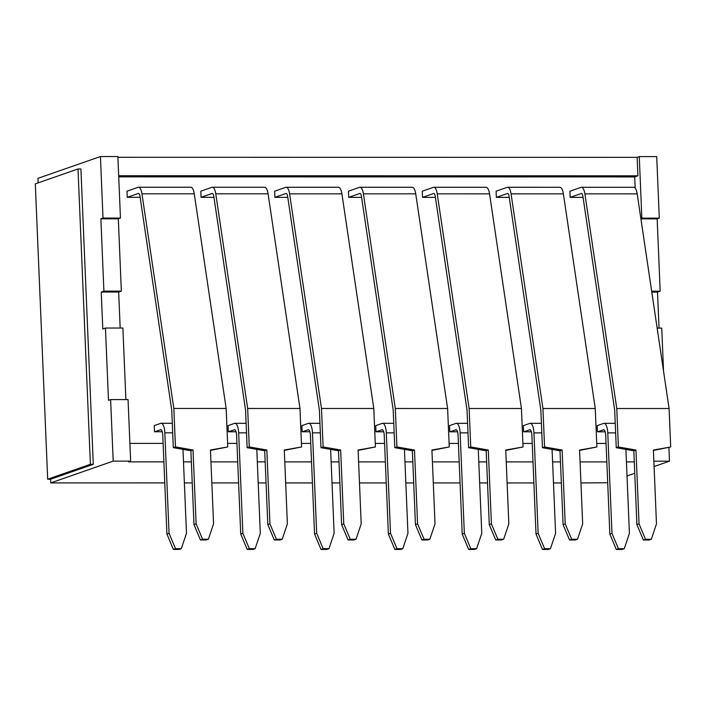 <?xml version="1.0" encoding="UTF-8"?>
<svg xmlns="http://www.w3.org/2000/svg" width="706" height="706" viewBox="0 0 706 706"><rect width="100%" height="100%" fill="white"/><g stroke="black" fill="none" stroke-linecap="round" stroke-linejoin="round"><path stroke-width="1.06" d="M163.889 461.865L128.501 461.865L130.636 461.115L128.06 399.587L110.621 399.587L113.198 461.115L130.636 461.115M113.198 461.115L50.744 482.904L50.585 479.215L93.289 464.31L90.386 464.31L78.004 168.972L80.908 168.972L93.289 464.31M607.698 482.727L580.95 482.966M561.341 482.957L553.486 482.957M533.886 482.957L507.129 482.957M487.519 482.948L479.665 482.948M460.065 482.948L433.307 482.948M413.698 482.939L405.844 482.939M386.235 482.939L359.486 482.939M339.877 482.939L332.023 482.93M312.414 482.93L285.656 482.93M266.056 482.93L258.202 482.922M238.593 482.922L211.835 482.922M192.235 482.922L184.381 482.922M164.772 482.913L50.744 482.904M627.016 475.985L634.756 473.285M654.083 466.551L669.473 461.177L668.909 447.604M653.853 461.177L669.473 461.177M634.279 461.918L626.425 461.918M606.825 461.918L580.067 461.909M560.458 461.909L552.604 461.909M533.004 461.909L506.246 461.9M486.637 461.9L478.783 461.9M459.182 461.9L432.425 461.892M412.816 461.892L404.962 461.892M385.361 461.892L358.604 461.883M338.995 461.883L331.14 461.883M311.531 461.883L284.774 461.883M265.174 461.874L257.319 461.874M237.71 461.874L210.953 461.874M191.352 461.865L183.498 461.865M117.902 157.288L637.139 157.35L639.274 156.6L656.712 156.608L659.289 218.136L657.154 218.878L660.189 291.181L657.515 292.107L659.025 328.096M38.168 182.872L37.974 178.327L100.428 156.538L117.867 156.547L120.452 218.075L118.317 218.816L100.879 218.816L103.005 218.075L120.452 218.075M657.136 328.096L661.734 328.096L663.534 371.162M635.179 188.114L634.712 176.924L118.723 176.862M140.132 197.327L127.239 197.327L126.983 191.176L138.041 187.319A10.846 3.768 90 0 1 138.491 187.24A10.846 3.768 90 0 1 141.95 193.815L173.844 408.465L226.158 408.474L194.265 193.815A10.846 3.768 -90 0 0 190.805 187.24L138.491 187.24M162.248 431.754L154.508 431.754L154.243 425.603L160.65 423.371A10.846 3.768 90 0 1 161.109 423.291A10.846 3.768 90 0 1 164.842 432.831L172.696 432.831M213.953 197.336L201.06 197.336L200.804 191.185L211.862 187.319A10.846 3.768 90 0 1 212.312 187.249A10.846 3.768 90 0 1 215.771 193.823L247.665 408.474L299.979 408.483L268.086 193.823A10.846 3.768 -90 0 0 264.626 187.249L212.312 187.249M236.069 431.763L228.329 431.763L228.064 425.612L234.471 423.379A10.846 3.768 90 0 1 234.93 423.3A10.846 3.768 90 0 1 238.663 432.84L246.518 432.84M287.774 197.345L274.881 197.345L274.625 191.185L285.683 187.328A10.846 3.768 90 0 1 286.133 187.258A10.846 3.768 90 0 1 289.592 193.832L321.486 408.483L373.801 408.492L341.907 193.832A10.846 3.768 -90 0 0 338.448 187.258L286.133 187.258M309.89 431.772L302.15 431.772L301.894 425.621L308.293 423.388A10.846 3.768 90 0 1 308.751 423.309A10.846 3.768 90 0 1 312.484 432.849L320.339 432.849M361.596 197.353L348.711 197.353L348.446 191.194L359.504 187.337A10.846 3.768 90 0 1 359.954 187.258A10.846 3.768 90 0 1 363.413 193.841L395.307 408.492L447.622 408.5L415.728 193.841A10.846 3.768 -90 0 0 412.269 187.266L359.954 187.258M383.711 431.781L375.971 431.781L375.716 425.63L382.123 423.397A10.846 3.768 90 0 1 382.573 423.318A10.846 3.768 90 0 1 386.306 432.857L394.16 432.857M435.417 197.362L422.532 197.362L422.267 191.202L433.325 187.346A10.846 3.768 90 0 1 433.775 187.266A10.846 3.768 90 0 1 437.235 193.841L469.128 408.5L521.443 408.509L489.549 193.85A10.846 3.768 -90 0 0 486.09 187.275L433.775 187.266M457.532 431.79L449.793 431.79L449.537 425.639L455.944 423.397A10.846 3.768 90 0 1 456.394 423.326A10.846 3.768 90 0 1 460.127 432.866L467.981 432.866M509.247 197.371L496.353 197.371L496.089 191.211L507.146 187.355A10.846 3.768 90 0 1 507.605 187.275A10.846 3.768 90 0 1 511.065 193.85L542.949 408.509L595.264 408.518L563.379 193.859A10.846 3.768 -90 0 0 559.92 187.284L507.605 187.275M531.353 431.798L523.614 431.798L523.358 425.647L529.765 423.406A10.846 3.768 90 0 1 530.215 423.335A10.846 3.768 90 0 1 533.948 432.875L541.802 432.875M605.174 431.807L597.435 431.807L597.179 425.656L603.586 423.415A10.846 3.768 90 0 1 604.036 423.335A10.846 3.768 90 0 1 607.769 432.884L615.632 432.884M583.068 197.38L570.174 197.371L569.918 191.22L580.967 187.364A10.846 3.768 90 0 1 581.426 187.284A10.846 3.768 90 0 1 584.886 193.859L616.77 408.518L669.085 408.527L637.2 193.868A10.846 3.768 -90 0 0 633.741 187.293L581.426 187.284M639.274 156.6L641.851 218.136L659.289 218.136M100.428 156.538L103.005 218.075M129.895 443.403L163.121 443.403M227.623 443.412L236.942 443.412M301.444 443.421L310.764 443.421M375.265 443.43L384.585 443.43M449.087 443.439L458.406 443.439M522.908 443.447L532.227 443.447M596.729 443.456L606.048 443.456M634.712 176.924L637.915 175.803L118.67 175.75M657.154 218.878L640.916 218.878M640.854 218.481L641.851 218.136M125.889 399.587L122.888 328.034L105.45 328.034L102.785 328.961L101.232 292.046L118.67 292.046L121.344 291.119L103.906 291.11L100.879 218.816M110.621 399.587L108.486 400.328L105.45 328.034M637.915 175.803L637.139 157.35M651.656 291.172L660.189 291.181M118.317 218.816L121.344 291.119M120.179 328.034L118.67 292.046M101.232 292.046L103.906 291.11M651.797 292.107L657.515 292.107M653.403 450.419L670.7 446.977L669.085 408.527M616.77 408.518L618.385 446.977L616.25 447.719L614.679 410.142L582.909 196.303A4.651 1.615 -90 0 0 581.426 193.488A4.651 1.615 -90 0 0 581.232 193.515L570.174 197.371M670.7 446.977L653.394 450.057L656.483 523.887L651.32 539.269L645.505 539.269L639.045 523.887L635.956 450.049L618.385 446.977M651.32 539.269L649.185 540.019L643.369 540.019L636.909 524.629L633.82 450.799L616.25 447.719M633.82 450.799L635.956 450.049M636.909 524.629L639.045 523.887M643.369 540.019L645.505 539.269M597.435 431.807L603.824 429.76M609.852 534.071L611.978 533.33L618.438 548.712L616.303 549.453L609.852 534.071L605.704 435.161A6.195 2.153 -90 0 0 603.568 429.716A6.195 2.153 -90 0 0 603.312 429.76M611.978 533.33L607.769 432.884M616.303 549.453L622.118 549.462L624.254 548.712L629.417 533.33L625.904 449.413M618.438 548.712L624.254 548.712M523.614 431.798L530.003 429.751M536.022 534.063L538.157 533.321L544.617 548.703L542.482 549.453L536.022 534.063L531.883 435.161A6.195 2.153 -90 0 0 529.747 429.707A6.195 2.153 -90 0 0 529.482 429.751M538.157 533.321L533.948 432.875M542.482 549.453L548.297 549.453L550.433 548.703L555.596 533.321L552.083 449.404M544.617 548.703L550.433 548.703M579.582 450.41L596.879 446.969L595.264 408.518M542.949 408.509L544.564 446.969L542.429 447.71L540.849 410.133L509.079 196.294A4.651 1.615 -90 0 0 507.596 193.479A4.651 1.615 -90 0 0 507.411 193.506L496.353 197.371M596.879 446.969L579.573 450.049L582.662 523.878L577.499 539.26L571.683 539.26L565.224 523.878L562.126 450.04L544.564 446.969M577.499 539.26L575.364 540.011L569.548 540.011L563.088 524.629L559.999 450.79L542.429 447.71M559.999 450.79L562.126 450.04M563.088 524.629L565.224 523.878M569.548 540.011L571.683 539.26M449.793 431.79L456.182 429.742M462.201 534.054L464.336 533.312L470.796 548.694L468.66 549.444L462.201 534.054L458.062 435.152A6.195 2.153 -90 0 0 455.926 429.698A6.195 2.153 -90 0 0 455.661 429.742M464.336 533.312L460.127 432.866M468.66 549.444L474.476 549.444L476.612 548.694L481.774 533.312L478.262 449.395M470.796 548.694L476.612 548.694M505.761 450.402L523.058 446.96L521.443 408.509M469.128 408.5L470.743 446.96L468.607 447.701L467.028 410.124L435.258 196.286A4.651 1.615 -90 0 0 433.775 193.47A4.651 1.615 -90 0 0 433.581 193.506L422.532 197.362M523.058 446.96L505.743 450.04L508.841 523.87L503.669 539.252L497.862 539.252L491.402 523.87L488.305 450.04L470.743 446.96M503.669 539.252L501.542 540.002L495.727 540.002L489.267 524.62L486.169 450.781L468.607 447.701M486.169 450.781L488.305 450.04M489.267 524.62L491.402 523.87M495.727 540.002L497.862 539.252M375.971 431.781L382.361 429.733M388.379 534.054L390.515 533.304L396.975 548.686L394.839 549.436L388.379 534.054L384.232 435.143A6.195 2.153 -90 0 0 382.105 429.689A6.195 2.153 -90 0 0 381.84 429.733M390.515 533.304L386.306 432.857M394.839 549.436L400.655 549.436L402.791 548.686L407.953 533.304L404.441 449.387M396.975 548.686L402.791 548.686M431.94 450.393L449.237 446.951L447.622 408.5M395.307 408.492L396.922 446.951L394.786 447.692L393.207 410.115L361.437 196.277A4.651 1.615 -90 0 0 359.954 193.462A4.651 1.615 -90 0 0 359.76 193.497L348.711 197.353M449.237 446.951L431.922 450.031L435.02 523.861L429.848 539.243L424.041 539.243L417.581 523.861L414.484 450.031L396.922 446.951M429.848 539.243L427.712 539.993L421.906 539.993L415.446 524.611L412.348 450.772L394.786 447.692M412.348 450.772L414.484 450.031M415.446 524.611L417.581 523.861M421.906 539.993L424.041 539.243M302.15 431.772L308.54 429.725M314.558 534.045L316.694 533.295L323.154 548.677L321.018 549.427L314.558 534.045L310.411 435.134A6.195 2.153 -90 0 0 308.275 429.68A6.195 2.153 -90 0 0 308.019 429.725M316.694 533.295L312.484 432.849M321.018 549.427L326.834 549.427L328.961 548.677L334.132 533.295L330.62 449.378M323.154 548.677L328.961 548.677M358.118 450.384L375.415 446.942L373.801 408.492M321.486 408.483L323.101 446.942L320.965 447.683L319.386 410.107L287.616 196.268A4.651 1.615 -90 0 0 286.133 193.453A4.651 1.615 -90 0 0 285.939 193.488L274.881 197.345M375.415 446.942L358.101 450.022L361.198 523.861L356.027 539.234L350.22 539.234L343.76 523.852L340.663 450.022L323.101 446.942M356.027 539.234L353.891 539.984L348.084 539.984L341.625 524.602L338.527 450.763L320.965 447.683M338.527 450.763L340.663 450.022M341.625 524.602L343.76 523.852M348.084 539.984L350.22 539.234M228.329 431.763L234.719 429.716M240.737 534.036L242.873 533.286L249.333 548.668L247.197 549.418L240.737 534.036L236.589 435.125A6.195 2.153 -90 0 0 234.454 429.672A6.195 2.153 -90 0 0 234.198 429.716M242.873 533.286L238.663 432.84M247.197 549.418L253.004 549.418L255.14 548.668L260.311 533.286L256.79 449.369M249.333 548.668L255.14 548.668M284.297 450.375L301.594 446.942L299.979 408.483M247.665 408.474L249.271 446.933L247.144 447.675L245.564 410.098L213.794 196.259A4.651 1.615 -90 0 0 212.312 193.444A4.651 1.615 -90 0 0 212.118 193.479L201.06 197.336M301.594 446.942L284.28 450.013L287.377 523.852L282.206 539.234L276.39 539.225L269.939 523.843L266.842 450.013L249.271 446.933M282.206 539.234L280.07 539.975L274.263 539.975L267.803 524.593L264.706 450.755L247.144 447.675M264.706 450.755L266.842 450.013M267.803 524.593L269.939 523.843M274.263 539.975L276.39 539.225M154.508 431.754L160.897 429.707M166.916 534.027L169.052 533.277L175.512 548.659L173.376 549.409L166.916 534.027L162.768 435.117A6.195 2.153 -90 0 0 160.633 429.663A6.195 2.153 -90 0 0 160.377 429.707M169.052 533.277L164.842 432.831M173.376 549.409L179.183 549.409L181.318 548.659L186.49 533.286L182.969 449.36M175.512 548.659L181.318 548.659M210.476 450.366L227.764 446.933L226.158 408.474M173.844 408.465L175.45 446.924L173.314 447.666L171.743 410.089L139.973 196.25A4.651 1.615 -90 0 0 138.491 193.435A4.651 1.615 -90 0 0 138.297 193.47L127.239 197.327M227.764 446.933L210.459 450.004L213.556 523.843L208.385 539.225L202.569 539.225L196.118 523.834L193.02 450.004L175.45 446.924M208.385 539.225L206.249 539.966L200.433 539.966L193.982 524.584L190.885 450.746L173.314 447.666M190.885 450.746L193.02 450.004M193.982 524.584L196.118 523.834M200.433 539.966L202.569 539.225M50.585 479.233L47.681 479.206L35.3 183.869L78.004 168.972M47.681 479.206L90.386 464.31M584.886 193.859L637.2 193.868M511.065 193.85L563.379 193.859M437.235 193.841L489.549 193.85M363.413 193.841L415.728 193.841M289.592 193.832L341.907 193.832M215.771 193.823L268.086 193.823M141.95 193.815L194.265 193.815M615.226 423.344L604.036 423.335M541.405 423.335L530.215 423.335M467.584 423.326L456.394 423.326M393.763 423.318L382.573 423.318M319.942 423.309L308.751 423.309M246.12 423.3L234.93 423.3M172.299 423.291L161.109 423.291"/></g></svg>
